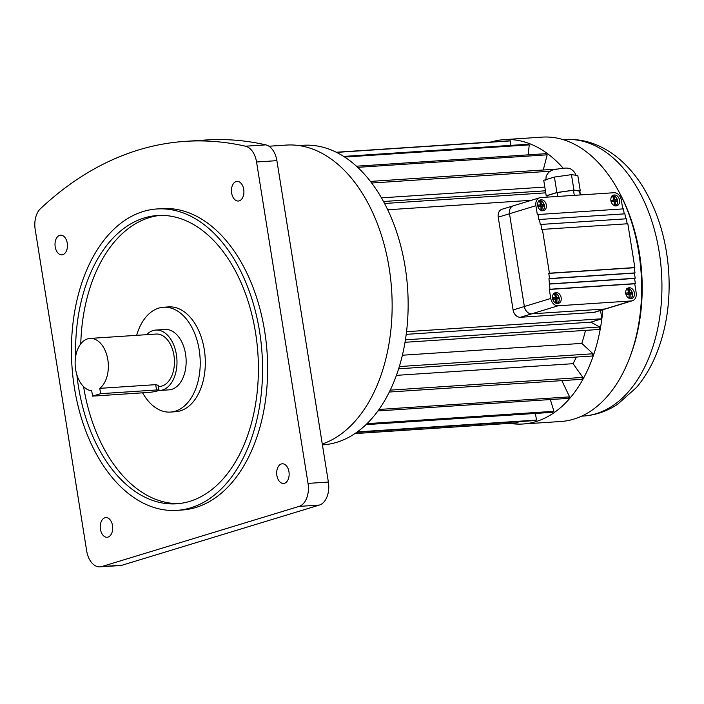 <?xml version="1.0" encoding="UTF-8"?>
<svg xmlns="http://www.w3.org/2000/svg" width="704" height="704" viewBox="0 0 704 704"><rect width="100%" height="100%" fill="white"/><g stroke="black" fill="none" stroke-linecap="round" stroke-linejoin="round"><path stroke-width="1.06" d="M146.643 334.682A30.272 19.087 86.2 0 1 155.848 330.053A30.272 19.087 86.2 0 1 176.695 356.796A30.272 19.087 86.2 0 1 162.598 389.954A30.272 19.087 86.2 0 1 159.834 390.465A30.272 19.087 86.2 0 1 158.655 390.482M155.848 330.053L165 329.454A30.272 19.087 86.2 0 1 185.847 356.189A30.272 19.087 86.2 0 1 171.75 389.356A30.272 19.087 86.2 0 1 168.986 389.858L159.834 390.465M92.567 396.132L91.714 390.799A26.268 16.562 86.2 0 1 75.143 364.329A26.268 16.562 86.2 0 1 90.006 338.422A26.268 16.562 86.2 0 1 107.598 358.362A26.268 16.562 86.2 0 1 99.766 388.353L155.69 384.657L158.233 385.334L159.007 390.166A6.565 0.748 170.9 0 0 156.543 389.981L100.619 393.677L92.567 396.132L148.5 392.436A6.565 0.748 170.9 0 0 155.399 391.433A6.565 0.748 170.9 0 0 159.007 390.166M90.006 338.422L156.112 334.048A26.268 16.562 86.2 0 1 174.196 357.254A26.268 16.562 86.2 0 1 161.973 386.03A26.268 16.562 86.2 0 1 159.57 386.47L158.426 386.54M142.613 392.823A52.527 33.132 -93.8 0 0 170.456 412.069A52.527 33.132 -93.8 0 0 199.188 349.835A52.527 33.132 -93.8 0 0 163.53 307.243A52.527 33.132 -93.8 0 0 136.638 335.342M170.456 412.069L175.542 411.734A52.527 33.132 -93.8 0 0 204.274 349.501A52.527 33.132 -93.8 0 0 168.617 306.9L163.53 307.243M284.469 483.287A9.847 6.213 -93.8 0 0 289.054 472.498A9.847 6.213 -93.8 0 0 282.269 463.795A9.847 6.213 -93.8 0 0 276.716 474.038A9.847 6.213 -93.8 0 0 283.571 483.454A9.847 6.213 -93.8 0 0 284.469 483.287M243.716 189.367A9.847 6.213 -93.8 0 0 237.037 181.386A9.847 6.213 -93.8 0 0 231.484 191.62A9.847 6.213 -93.8 0 0 238.33 201.036A9.847 6.213 -93.8 0 0 243.716 189.367M59.69 235.347A9.847 6.213 -93.8 0 0 55.106 246.136A9.847 6.213 -93.8 0 0 61.89 254.839A9.847 6.213 -93.8 0 0 67.434 244.605A9.847 6.213 -93.8 0 0 60.588 235.18A9.847 6.213 -93.8 0 0 59.69 235.347M100.434 529.267A9.847 6.213 -93.8 0 0 107.122 537.258A9.847 6.213 -93.8 0 0 112.675 527.014A9.847 6.213 -93.8 0 0 105.829 517.598A9.847 6.213 -93.8 0 0 100.434 529.267M76.886 374.88A144.461 91.106 -93.8 0 0 176.519 503.8A144.461 91.106 -93.8 0 0 255.534 332.658A144.461 91.106 -93.8 0 0 157.476 215.512A144.461 91.106 -93.8 0 0 75.662 356.409M179.054 503.58A144.461 91.106 86.2 0 1 83.591 386.628M80.766 343.886A144.461 91.106 86.2 0 1 160.019 215.398M259.565 331.434A151.026 95.251 -93.8 0 0 157.036 208.956A151.026 95.251 -93.8 0 0 71.949 365.93A151.026 95.251 -93.8 0 0 176.95 510.356A151.026 95.251 -93.8 0 0 259.565 331.434M176.95 510.356L182.037 510.013A151.026 95.251 -93.8 0 0 264.642 331.091A151.026 95.251 -93.8 0 0 162.122 208.622L157.036 208.956M322.423 444.875L323.057 444.831A150.102 94.67 -93.8 0 0 407.625 288.816A150.102 94.67 -93.8 0 0 303.274 145.279L298.962 145.561M509.775 423.35A142.49 89.866 -93.8 0 0 522.896 424.002L560.877 421.494A142.49 89.866 -93.8 0 0 629.825 357.35A142.49 89.866 -93.8 0 0 618.886 191.646A142.49 89.866 -93.8 0 0 542.089 137.13L504.108 139.638A142.49 89.866 -93.8 0 0 491.19 142.006M581.284 194.885A142.49 89.866 -93.8 0 0 579.682 191.919M563.209 168.247A142.49 89.866 -93.8 0 0 504.108 139.638M522.896 424.002A142.49 89.866 -93.8 0 0 601.858 318.789A142.49 89.866 -93.8 0 0 602.844 309.76M629.825 357.35L630.714 354.992A138.547 87.375 -93.8 0 0 620.066 193.873L618.886 191.646M389.303 392.031L581.777 379.315L582.842 377.406L573.056 363.686L396.396 375.355M573.056 363.686A121.114 76.384 -93.8 0 0 576.374 357.06M398.622 368.799L592.266 356.013L593.032 353.769L581.786 343.385L402.371 355.23M581.786 343.385A121.114 76.384 -93.8 0 0 585.482 330.37M381.471 197.859L544.817 187.07M322.282 444.022A151.422 95.498 -93.8 0 0 390.43 277.077A151.422 95.498 -93.8 0 0 286.352 145.077L268.963 146.23M101.851 566.535L122.188 565.189L319.396 505.058L299.059 506.405A19.703 12.426 -93.8 0 0 308.035 483.402L256.555 161.999A19.703 12.426 -93.8 0 0 245.494 146.203A512.996 323.532 -93.8 0 0 185.346 141.354A512.996 323.532 -93.8 0 0 40.41 208.745A19.703 12.426 -93.8 0 0 35.2 229.486L86.68 550.889A19.703 12.426 -93.8 0 0 100.056 566.87A19.703 12.426 -93.8 0 0 101.851 566.535L299.059 506.405M122.188 565.189A19.703 12.426 86.2 0 1 120.393 565.523L100.056 566.87M245.494 146.203L265.83 144.866A512.996 323.532 -93.8 0 0 205.682 140.008L185.346 141.354M265.83 144.866A19.703 12.426 86.2 0 1 276.892 160.653L256.555 161.999M308.035 483.402L328.372 482.055L276.892 160.653M328.372 482.055A19.703 12.426 86.2 0 1 319.396 505.058M405.002 342.294L599.306 329.463L599.755 326.982L590.806 322.159L601.858 318.789L600.53 310.473M377.898 410.942L568.313 398.367L569.615 396.871L561.836 380.635M365.974 424.635L552.446 412.315L553.934 411.303L550.343 399.546M356.699 432.335L534.882 420.57L536.492 420.077L535.427 413.442M354.895 433.585L518.038 422.805L518.012 421.678M510.743 145.376L510.62 140.888L508.966 140.835L336.31 152.24M528.158 154.862L529.25 144.866L527.613 144.267L343.71 156.411M543.268 169.998L547.184 154.818L545.644 153.701L356.488 166.197M590.806 322.159L406.199 334.356M405.407 339.821L599.755 326.982M383.513 201.494L545.415 190.802M384.578 203.482L545.741 192.843M357.28 431.913L536.492 420.077M366.986 423.65L553.934 411.303M378.963 409.464L569.615 396.871M390.227 390.13L582.842 377.406M399.318 366.564L593.032 353.769M370.471 181.412L557.515 169.057M371.694 183.014L550.431 171.204M357.729 167.341L547.184 154.818M344.705 157.054L529.25 144.866M336.6 152.39L510.62 140.888M387.737 209.774L531.414 200.288M406.534 331.69L601.858 318.789M100.619 393.677L99.766 388.353M619.546 200.174A5.579 4.286 -107 0 1 616.854 205.797A5.579 4.286 -107 0 1 611.125 201.705A5.579 4.286 -107 0 1 613.598 195.114A5.579 4.286 -107 0 1 619.546 200.174M546.33 205.005A5.579 4.286 -107 0 1 543.638 210.628A5.579 4.286 -107 0 1 537.909 206.545A5.579 4.286 -107 0 1 540.382 199.954A5.579 4.286 -107 0 1 546.33 205.005M634.41 292.934A5.579 4.286 73 0 0 628.452 287.883A5.579 4.286 73 0 0 625.988 294.466A5.579 4.286 73 0 0 631.708 298.558A5.579 4.286 73 0 0 634.41 292.934M561.185 297.774A5.579 4.286 73 0 0 555.236 292.714A5.579 4.286 73 0 0 552.763 299.306A5.579 4.286 73 0 0 558.492 303.398A5.579 4.286 73 0 0 561.185 297.774M542.397 229.39L627.827 223.749L634.841 267.555L549.419 273.196L542.397 229.39L541.754 229.583L540.936 224.435L626.358 218.794L627.158 223.793M546.982 195.879L546.207 195.774L543.734 180.312L554.418 177.056L571.463 174.654L577.808 175.507L580.29 190.969L579.568 191.189M540.936 224.435L540.285 224.629L539.466 219.472L538.815 219.674L537.997 214.518L537.346 214.711L535.902 205.7A7.876 6.046 73 0 1 539.704 197.754A7.876 6.046 73 0 1 540.769 197.56L613.985 192.729A7.876 6.046 73 0 1 621.324 200.05L622.75 208.921M558.105 305.782L520.432 317.275L593.648 312.435A7.876 6.046 -107 0 0 594.713 312.242L605.977 308.81A7.876 6.046 -107 0 1 604.912 309.003L531.696 313.834A7.876 6.046 -107 0 1 524.357 306.513L550.766 298.461A7.876 6.046 73 0 0 558.105 305.782L631.321 300.951A7.876 6.046 73 0 0 632.386 300.758L605.977 308.81A7.876 6.046 -107 0 1 604.921 308.994L531.705 313.834A7.876 6.046 -107 0 1 524.366 306.504L509.502 213.743A7.876 6.046 -107 0 1 513.313 205.806L502.04 209.246A7.876 6.046 -107 0 0 498.23 217.184L513.093 309.945L524.357 306.513L509.502 213.752A7.876 6.046 -107 0 1 513.304 205.806L539.704 197.754M550.766 298.461L549.314 289.441L549.965 289.247L548.953 278.74L549.595 278.546L548.777 273.39L549.419 273.196M537.997 214.518L623.418 208.877L624.219 213.875M539.466 219.472L624.888 213.831L625.689 218.838M632.386 300.758A7.876 6.046 73 0 0 636.187 292.82L634.744 283.8L635.386 283.598L634.559 278.45L635.202 278.247L634.374 273.099L635.026 272.906L634.198 267.749L634.841 267.555M548.777 273.39L634.198 267.749M549.595 278.546L635.026 272.906M548.953 278.74L634.374 273.099M549.78 283.897L635.202 278.247M549.138 284.09L634.559 278.45M549.965 289.247L635.386 283.598M549.314 289.441L634.744 283.8M552.754 299.27L555.729 299.024A9.539 5.359 85.3 0 1 555.773 302.456L556.794 302.394A9.539 6.635 -92.8 0 0 556.873 298.945L558.906 298.866A8.95 6.222 -92.8 0 0 558.694 297.572A9.539 1.716 167.7 0 0 556.644 297.502A9.539 6.635 -92.8 0 0 555.518 294.395A8.95 1.61 167.7 0 0 554.497 294.466A9.539 5.359 85.3 0 1 555.5 297.581A9.539 1.716 167.7 0 0 552.49 297.968M554.629 294.765L555.518 294.395M557.709 298.901L557.568 298.038L554.875 297.889M554.928 298.214L556.644 297.502M557.568 298.038L558.694 297.572M555.738 299.121L556.873 298.945M555.5 297.581L552.543 298.373M625.97 294.43L628.954 294.184A9.539 5.359 85.3 0 1 628.998 297.625L630.018 297.554A9.539 6.635 -92.8 0 0 630.089 294.114L632.122 294.034A8.95 6.222 -92.8 0 0 631.919 292.732A9.539 1.716 167.7 0 0 629.86 292.662A9.539 6.635 -92.8 0 0 628.734 289.564A8.95 1.61 167.7 0 0 627.713 289.626A9.539 5.359 85.3 0 1 628.716 292.741A9.539 1.716 167.7 0 0 625.715 293.137M627.845 289.934L628.734 289.564M630.925 294.07L630.793 293.207L628.091 293.058M628.144 293.374L629.86 292.662M630.793 293.207L631.919 292.732M628.962 294.281L630.089 294.114M628.716 292.741L625.768 293.533M540.883 206.36L542.01 206.184A9.539 6.635 87.2 0 1 541.939 209.625L540.918 209.695A9.539 5.359 -94.7 0 0 540.874 206.263L537.9 206.51M540.021 205.128L543.84 204.811A8.95 6.222 87.2 0 1 544.042 206.105L542.01 206.184M542.714 205.278L542.854 206.14M540.065 205.454L541.781 204.741A9.539 1.716 -12.3 0 1 543.84 204.811M539.766 202.004L540.654 201.634A9.539 6.635 87.2 0 1 541.781 204.741M537.689 205.612L540.637 204.811A9.539 5.359 -94.7 0 0 539.634 201.705A8.95 1.61 -12.3 0 1 540.654 201.634M537.636 205.207A9.539 1.716 -12.3 0 1 540.637 204.811M614.099 201.52L615.234 201.353A9.539 6.635 87.2 0 1 615.155 204.794L614.134 204.855A9.539 5.359 -94.7 0 0 614.09 201.423L611.116 201.67M613.237 200.297L617.056 199.971A8.95 6.222 87.2 0 1 617.267 201.265L615.234 201.353M615.93 200.438L616.07 201.3M613.29 200.614L615.006 199.901A9.539 1.716 -12.3 0 1 617.056 199.971M612.99 197.164L613.879 196.794A9.539 6.635 87.2 0 1 615.006 199.901M610.905 200.772L613.862 199.98A9.539 5.359 -94.7 0 0 612.858 196.865A8.95 1.61 -12.3 0 1 613.879 196.794M610.852 200.367A9.539 1.716 -12.3 0 1 613.862 199.98M520.432 317.275A7.876 6.046 -107 0 1 513.093 309.945M547.184 197.138L546.946 195.668L557.172 192.553L557.797 196.442M557.172 192.553L573.47 190.256L574.288 195.351M573.47 190.256L579.55 191.074L580.166 194.964M546.207 195.774L556.899 192.518L573.936 190.115L580.29 190.969M554.418 177.056L556.899 192.518M571.463 174.654L573.936 190.115M156.543 389.981L155.69 384.657M565.145 139.559C582.058 138.512 598.224 143.502 613.633 154.546C624.606 162.606 634.146 173.026 642.242 185.803C657.862 210.998 666.714 240.161 668.8 273.302C670.481 304.911 665.562 333.643 654.025 359.48C649.176 370.093 643.262 379.482 636.302 387.649L617.593 404.307C607.033 411.25 595.637 415.166 583.405 416.055A138.547 87.375 -93.8 0 0 661.461 272.043A138.547 87.375 -93.8 0 0 565.145 139.559L563.288 139.682M615.322 205.894A5.254 4.03 73 0 0 617.206 203.834M614.988 196.548A5.254 4.03 73 0 0 612.269 195.888M611.926 196.258A5.007 3.837 -107 0 1 617.329 199.619A5.007 3.837 -107 0 1 615.111 205.718A5.007 3.837 -107 0 1 614.83 205.788M542.098 210.734A5.254 4.03 73 0 0 543.99 208.666M541.763 201.388A5.254 4.03 73 0 0 539.053 200.728M538.71 201.089A5.007 3.837 -107 0 1 544.113 204.459A5.007 3.837 -107 0 1 541.886 210.558A5.007 3.837 -107 0 1 541.614 210.619M629.693 298.549A5.007 3.837 73 0 0 632.315 292.82A5.007 3.837 73 0 0 627.176 288.878A5.007 3.837 73 0 0 626.78 289.018M627.132 288.649A5.254 4.03 -107 0 1 629.842 289.309M632.069 296.595A5.254 4.03 -107 0 1 630.177 298.654M556.468 303.389A5.007 3.837 73 0 0 559.099 297.66A5.007 3.837 73 0 0 553.96 293.709A5.007 3.837 73 0 0 553.564 293.85M553.907 293.489A5.254 4.03 -107 0 1 556.626 294.149M558.844 301.435A5.254 4.03 -107 0 1 556.961 303.494M535.902 205.7L498.23 217.184M593.648 312.435L631.321 300.951M583.405 416.055L581.557 416.178M575.687 175.525C576.162 172.762 570.566 168.054 568.911 168.397C566.773 167.746 562.241 168.115 555.333 169.514C551.1 169.805 548.038 172.084 546.146 176.352L545.855 180.303M614.97 206.026C620.198 204.741 616.959 194.128 611.908 195.976M541.754 210.866C546.973 209.572 543.743 198.968 538.683 200.816M626.762 288.737C631.822 286.889 635.052 297.502 629.825 298.786M553.546 293.577C558.598 291.729 561.836 302.342 556.609 303.626"/></g></svg>
